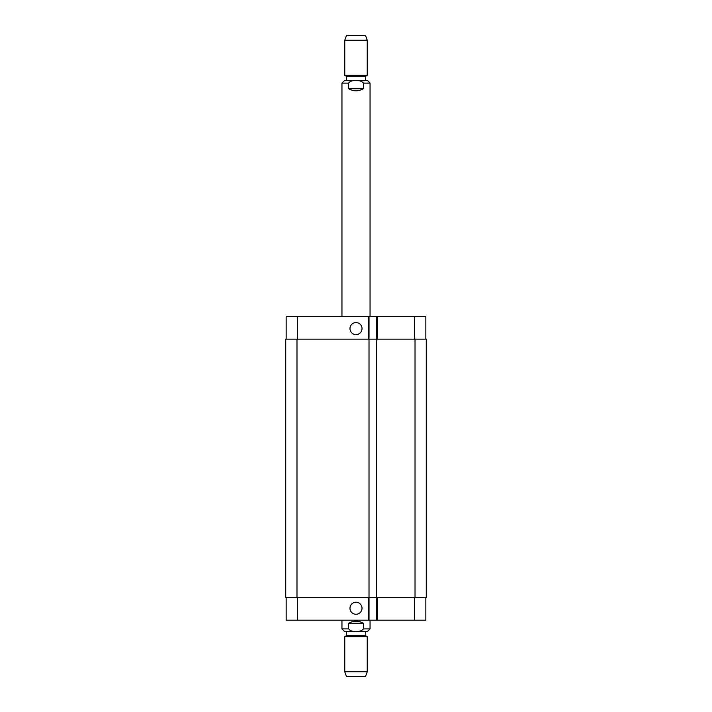 <?xml version="1.0" encoding="UTF-8"?>
<svg xmlns="http://www.w3.org/2000/svg" width="712" height="712" viewBox="0 0 712 712"><rect width="100%" height="100%" fill="white"/><g stroke="black" fill="none" stroke-linecap="round" stroke-linejoin="round"><path stroke-width="1.07" d="M348.595 88.715L348.595 83.099C351.408 79.379 360.592 79.379 363.405 83.099L363.405 88.715L348.595 88.715C353.535 91.51 358.465 91.51 363.405 88.715M341.947 316.653L341.947 83.099L344.475 80.572L367.526 80.572L365.487 80.572L365.487 76.353L367.241 75.339L367.241 40.237L344.759 40.237L344.759 75.339L367.241 75.339M346.513 80.572L346.513 76.353L365.487 76.353M346.513 76.353L344.759 75.339M344.759 40.237L346.441 35.6L365.559 35.6L367.241 40.237M363.405 623.285L363.405 628.901C360.592 632.621 351.408 632.621 348.595 628.901L348.595 623.285L363.405 623.285C358.465 620.49 353.535 620.49 348.595 623.285M370.053 620.188L370.053 628.901L367.526 631.428L344.475 631.428L346.513 631.428L346.513 635.647L344.759 636.662L344.759 671.763L367.241 671.763L367.241 636.662L344.759 636.662M346.513 635.647L365.487 635.647L365.487 631.428L346.513 631.428M365.487 635.647L367.241 636.662M367.241 671.763L365.559 676.4L346.441 676.4L344.759 671.763M349.984 328.597A6.016 6.016 0 0 1 359.008 323.382A6.016 6.016 0 0 1 359.008 333.812A6.016 6.016 0 0 1 349.984 328.597M349.984 608.244A6.016 6.016 0 0 1 359.008 603.028A6.016 6.016 0 0 1 359.008 613.459A6.016 6.016 0 0 1 349.984 608.244M425.838 339.135L425.838 316.653L286.162 316.653L286.162 339.135M425.838 597.706L425.838 620.188L286.162 620.188L286.162 597.706M376.728 316.653L376.728 597.706L426.265 597.706L426.265 339.135L285.735 339.135L285.735 597.706L376.728 597.706L376.728 620.188M369.003 316.653L369.003 620.188M341.947 83.099L348.595 83.099M363.405 83.099L370.053 83.099L367.526 80.572M370.053 628.901L363.405 628.901M348.595 628.901L341.947 628.901L344.475 631.428M297.402 597.706L297.402 620.188M414.598 597.706L414.598 620.188M377.431 597.706L377.431 620.188M368.3 597.706L368.3 620.188M297.402 339.135L297.402 316.653M414.598 339.135L414.598 316.653M377.431 339.135L377.431 316.653M368.3 339.135L368.3 316.653M415.025 339.135L415.025 597.706M296.975 339.135L296.975 597.706M370.053 316.653L370.053 83.099M341.947 620.188L341.947 628.901"/></g></svg>
